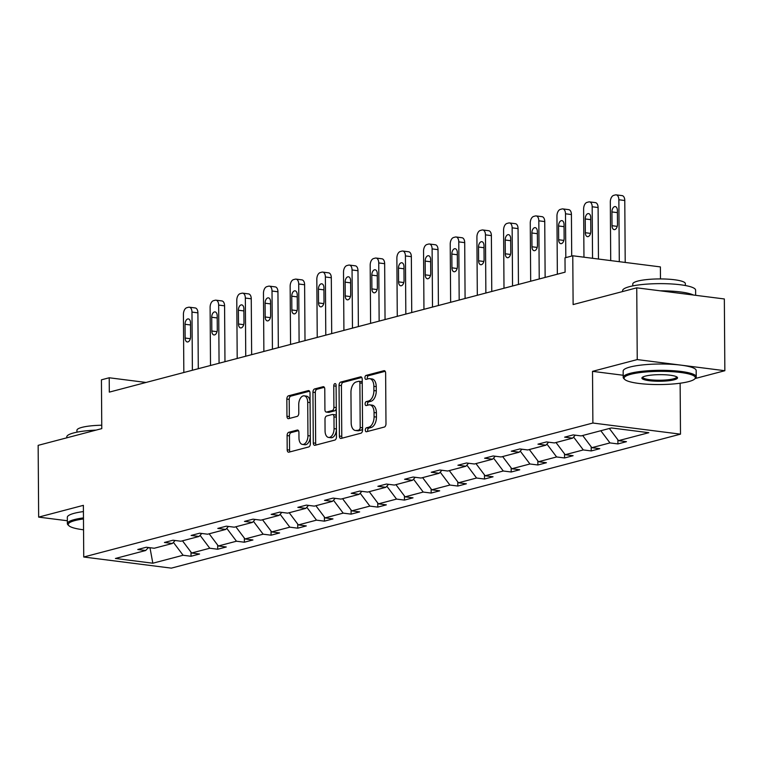 <?xml version="1.0" encoding="UTF-8"?>
<svg xmlns="http://www.w3.org/2000/svg" width="763" height="763" viewBox="0 0 763 763"><rect width="100%" height="100%" fill="white"/><g stroke="black" fill="none" stroke-linecap="round" stroke-linejoin="round"><path stroke-width="1.14" d="M365.305 430.084A2.003 1.154 -82.8 0 0 366.221 431.763A2.003 1.154 -82.8 0 0 366.488 431.744L384.323 427.051A2.871 1.65 -82.8 0 0 385.983 423.789L385.63 373.078A2.871 1.65 -82.8 0 0 384.314 370.675A2.871 1.65 -82.8 0 0 383.932 370.704L366.097 375.396A2.003 1.154 -82.8 0 0 364.933 377.675A2.003 1.154 -82.8 0 0 365.858 379.364A2.003 1.154 -82.8 0 0 366.126 379.345L368.434 378.734A9.175 5.293 -82.8 0 1 369.654 378.648A9.175 5.293 -82.8 0 1 373.87 386.336L373.899 390.561A9.175 5.293 -82.8 0 1 368.586 400.995L366.278 401.605A2.003 1.154 -82.8 0 0 365.115 403.885A2.003 1.154 -82.8 0 0 366.04 405.563A2.003 1.154 -82.8 0 0 366.307 405.544L368.615 404.934A9.175 5.293 -82.8 0 1 369.836 404.848A9.175 5.293 -82.8 0 1 374.051 412.535L374.08 416.77A9.175 5.293 -82.8 0 1 368.767 427.194L366.459 427.805A2.003 1.154 -82.8 0 0 365.305 430.084M369.836 404.848L372.201 405.153A9.175 5.293 -82.8 0 1 376.417 412.84L376.445 417.065A9.175 5.293 -82.8 0 1 371.142 427.499L368.834 428.1A2.003 1.154 -82.8 0 0 367.671 430.389A2.003 1.154 -82.8 0 0 367.861 431.391M385.181 371.304L368.462 375.701A2.003 1.154 -82.8 0 0 367.308 377.981A2.003 1.154 -82.8 0 0 367.489 378.982M369.654 378.648L372.02 378.953A9.175 5.293 -82.8 0 1 376.235 386.641L376.264 390.866A9.175 5.293 -82.8 0 1 370.961 401.29L368.653 401.901A2.003 1.154 -82.8 0 0 367.489 404.18A2.003 1.154 -82.8 0 0 367.671 405.182M636.743 287.832L724.345 298.962L724.85 370.713L637.239 359.583L636.743 287.832L573.118 304.571L572.775 255.777L565.001 257.827L565.097 272.172L109.309 392.125L109.214 377.771L101.431 379.821L101.775 428.615L38.15 445.354L38.655 517.114L67.344 520.757M288.757 432.306A2.871 1.65 -82.8 0 0 287.098 435.568L287.193 449.788A2.871 1.65 -82.8 0 0 288.509 452.192A2.871 1.65 -82.8 0 0 288.891 452.173L308.7 446.956A2.871 1.65 -82.8 0 0 310.36 443.694L310.007 392.983A2.871 1.65 -82.8 0 0 308.691 390.58A2.871 1.65 -82.8 0 0 308.309 390.608L288.5 395.816A2.871 1.65 -82.8 0 0 286.84 399.078L286.955 416.264A2.871 1.65 -82.8 0 0 288.28 418.668A2.871 1.65 -82.8 0 0 288.662 418.639L297.131 416.407A2.871 1.65 -82.8 0 0 298.791 413.155L298.734 404.628A7.668 4.425 -82.8 0 1 304.189 395.835A7.668 4.425 -82.8 0 1 307.718 402.263L307.947 435.654A7.668 4.425 -82.8 0 1 302.491 444.438A7.668 4.425 -82.8 0 1 298.972 438.019L298.924 432.449A2.871 1.65 -82.8 0 0 297.608 430.046A2.871 1.65 -82.8 0 0 297.227 430.074L288.757 432.306L291.123 432.602A2.871 1.65 -82.8 0 0 289.463 435.864L289.559 450.094A2.871 1.65 -82.8 0 0 290.007 451.877M637.239 359.583L592.517 371.352L592.88 423.026L83.739 557.009L83.377 505.344L38.655 517.114M339.401 436.054A2.871 1.65 -82.8 0 0 340.718 438.458A2.871 1.65 -82.8 0 0 341.099 438.429L360.909 433.212A2.871 1.65 -82.8 0 0 362.568 429.96L362.215 379.24A2.871 1.65 -82.8 0 0 360.899 376.836A2.871 1.65 -82.8 0 0 360.517 376.865L340.708 382.082A2.871 1.65 -82.8 0 0 339.049 385.344L339.401 436.054L341.767 436.35A2.871 1.65 -82.8 0 0 342.215 438.134M334.804 440.089L314.995 445.296A2.871 1.65 -82.8 0 1 314.614 445.325A2.871 1.65 -82.8 0 1 313.297 442.921L312.944 392.211A2.871 1.65 -82.8 0 1 314.604 388.949L323.083 386.717A2.871 1.65 -82.8 0 1 323.464 386.688A2.871 1.65 -82.8 0 1 324.78 389.092L324.924 409.664A2.871 1.65 -82.8 0 0 326.24 412.068A2.871 1.65 -82.8 0 0 326.621 412.039L332.248 410.561A2.871 1.65 -82.8 0 0 333.908 407.299L333.755 385.887A2.003 1.154 -82.8 0 1 335.186 383.589A2.003 1.154 -82.8 0 1 336.101 385.267L336.464 436.827A2.871 1.65 -82.8 0 1 334.804 440.089M148.423 547.51L145.685 550.505L137.76 549.494L146.305 547.243L154.24 548.254L172.371 543.475L164.436 542.474L172.991 540.223L180.917 541.234L199.048 536.456L191.122 535.454L199.668 533.203L207.603 534.205L225.734 529.436L217.798 528.425L226.353 526.174L234.279 527.185L252.41 522.417L244.475 521.406L253.03 519.155L260.965 520.166L279.086 515.397L271.161 514.386L279.706 512.135L287.641 513.146L305.772 508.377L297.837 507.366L306.392 505.116L314.318 506.127L332.449 501.348L324.513 500.347L333.069 498.096L341.004 499.097L359.135 494.329L351.199 493.327L359.745 491.076L367.68 492.078L385.811 487.309L377.876 486.298L386.431 484.047L394.366 485.058L412.487 480.289L404.562 479.278L413.107 477.028L421.042 478.039L439.173 473.27L431.238 472.259L439.793 470.008L447.719 471.019L465.85 466.25L457.914 465.239L466.47 462.988L474.405 463.999L492.526 459.221L484.6 458.22L493.146 455.969L501.081 456.97L519.212 452.201L511.277 451.2L519.832 448.949L527.758 449.951L545.888 445.182L537.963 444.171L546.508 441.92L554.443 442.931L572.574 438.162L564.639 437.151L573.194 434.9L581.12 435.911L611.392 427.948L648.808 432.697L618.535 440.661L626.461 441.672L617.916 443.923L609.98 442.912L591.85 447.681L599.785 448.692L591.23 450.943L583.304 449.932L565.173 454.71L573.108 455.711L564.553 457.962L556.618 456.951L538.497 461.729L546.422 462.731L537.877 464.982L529.942 463.98L511.811 468.749L519.746 469.76L511.191 472.001L503.265 471L485.134 475.769L493.06 476.78L484.515 479.03L476.579 478.019L458.449 482.788L466.384 483.799L457.829 486.05L449.903 485.039L431.772 489.808L439.707 490.819L431.152 493.07L423.217 492.059L405.096 496.837L413.021 497.838L404.476 500.089L396.541 499.088L378.41 503.857L386.345 504.858L377.79 507.109L369.864 506.107L351.733 510.876L359.669 511.887L351.114 514.138L343.178 513.127L325.048 517.896L332.983 518.907L324.437 521.158L316.502 520.147L298.371 524.915L306.306 525.926L297.751 528.177L289.826 527.166L271.695 531.935L279.62 532.946L271.075 535.197L263.14 534.186L245.009 538.964L252.944 539.966L244.389 542.216L236.463 541.215L218.332 545.984L226.268 546.985L217.713 549.236L209.777 548.235L191.656 553.003L199.582 554.014L191.036 556.265L183.101 555.254L152.829 563.218L115.413 558.468L145.685 550.505M592.88 423.026L680.491 434.157L171.341 568.139L83.739 557.009M182.481 540.824L191.656 553.003M200.068 535.34L209.777 548.235M175.099 540.49L172.371 543.475M209.157 533.795L218.332 545.984M226.754 528.32L236.463 541.215M201.785 533.471L199.048 536.456M235.834 526.775L245.009 538.964M253.43 521.301L263.14 534.186M228.461 526.451L225.734 529.436M262.52 519.756L271.695 531.935M280.116 514.272L289.826 527.166M255.138 519.422L252.41 522.417M289.196 512.736L298.371 524.915M306.793 507.252L316.502 520.147M281.824 512.402L279.086 515.397M315.882 505.716L325.048 517.896M333.469 500.232L343.178 513.127M308.5 505.383L305.772 508.377M342.558 498.687L351.733 510.876M360.155 493.213L369.864 506.107M335.186 498.363L332.449 501.348M369.235 491.668L378.41 503.857M386.831 486.193L396.541 499.088M361.862 491.343L359.135 494.329M395.921 484.648L405.096 496.837M413.517 479.174L423.217 492.059M388.539 484.324L385.811 487.309M422.597 477.628L431.772 489.808M440.194 472.144L449.903 485.039M415.225 477.295L412.487 480.289M449.283 470.609L458.449 482.788M466.87 465.125L476.579 478.019M441.901 470.275L439.173 473.27M475.959 463.589L485.134 475.769M493.556 458.105L503.265 471M468.577 463.255L465.85 466.25M502.636 456.56L511.811 468.749M520.232 451.086L529.942 463.98M495.263 456.236L492.526 459.221M529.322 449.541L538.497 461.729M546.909 444.066L556.618 456.951M521.94 449.216L519.212 452.201M555.998 442.521L565.173 454.71M573.595 437.037L583.304 449.932M548.626 442.197L545.888 445.182M582.674 435.501L591.85 447.681M600.805 430.733L609.98 442.912M575.302 435.168L572.574 438.162M609.36 428.482L618.535 440.661M660.472 278.934L660.386 266.907L572.775 255.777M695.15 378.534L724.85 370.713M680.129 383.226L680.491 434.157M146.057 382.454L109.214 377.771M148.175 547.777L150.759 547.805M149.977 547.71L152.829 563.218M173.392 542.359L183.101 555.254M617.887 439.803L617.916 443.923M591.201 446.822L591.23 450.943M564.525 453.842L564.553 457.962M537.848 460.862L537.877 464.982M511.162 467.891L511.191 472.001M484.486 474.91L484.515 479.03M457.8 481.93L457.829 486.05M431.124 488.949L431.152 493.07M404.447 495.969L404.476 500.089M377.761 502.998L377.79 507.109M351.085 510.018L351.114 514.138M324.409 517.037L324.437 521.158M297.723 524.057L297.751 528.177M271.046 531.077L271.075 535.197M244.36 538.096L244.389 542.216M217.684 545.125L217.713 549.236M191.008 552.145L191.036 556.265M592.517 371.352L623.19 375.253M361.767 377.466L343.073 382.377A2.871 1.65 -82.8 0 0 341.414 385.639L341.767 436.35M359.039 429.76A2.003 1.154 -82.8 0 0 360.193 427.48L359.888 382.959A2.003 1.154 -82.8 0 0 358.963 381.281A2.003 1.154 -82.8 0 0 358.696 381.3L356.264 381.939A9.175 5.293 -82.8 0 0 350.951 392.363L351.171 422.797A9.175 5.293 -82.8 0 0 355.386 430.485A9.175 5.293 -82.8 0 0 356.598 430.399L361.404 430.055A2.003 1.154 -82.8 0 0 362.559 428.053M362.244 382.997A2.003 1.154 -82.8 0 0 361.328 381.576A2.003 1.154 -82.8 0 0 361.061 381.595M355.386 430.485L357.752 430.78A9.175 5.293 -82.8 0 0 358.972 430.694L356.598 430.399M361.404 430.055L358.972 430.694M324.332 387.318L316.969 389.254A2.871 1.65 -82.8 0 0 315.31 392.506L315.663 443.227A2.871 1.65 -82.8 0 0 316.111 445.001M328.243 412.239A2.871 1.65 -82.8 0 0 328.605 412.363A2.871 1.65 -82.8 0 0 328.987 412.335L334.614 410.856A2.871 1.65 -82.8 0 0 336.264 407.928M325.067 431A7.668 4.425 -82.8 0 0 328.595 437.428A7.668 4.425 -82.8 0 0 334.051 428.644L333.975 416.875A2.871 1.65 -82.8 0 0 332.649 414.471A2.871 1.65 -82.8 0 0 332.267 414.5L326.65 415.978A2.871 1.65 -82.8 0 0 324.99 419.24L325.067 431M328.595 437.428L330.961 437.733A7.668 4.425 -82.8 0 0 336.416 429.474M336.321 416.856A2.871 1.65 -82.8 0 0 335.024 414.776L332.649 414.471M298.476 430.666L291.123 432.602M302.491 444.438L304.857 444.743A7.668 4.425 -82.8 0 0 310.312 436.484M310.074 402.034A7.668 4.425 -82.8 0 0 306.564 396.14L304.189 395.835M309.559 391.2L290.865 396.121A2.871 1.65 -82.8 0 0 289.206 399.383L289.33 416.569A2.871 1.65 -82.8 0 0 289.778 418.343M625.212 262.434L624.783 200.507A5.846 3.367 97.2 0 0 622.093 195.614L616.18 194.861A5.846 3.367 -82.8 0 0 615.398 194.918L613.69 195.366A5.846 3.367 -82.8 0 0 610.314 202.004L610.715 260.593M616.18 194.861A5.846 3.367 -82.8 0 1 618.86 199.753L619.298 261.69M611.926 211.933L612.021 225.705A4.673 2.69 -82.8 0 0 614.167 229.625A4.673 2.69 -82.8 0 0 617.486 224.265L617.391 210.493A4.673 2.69 -82.8 0 0 615.245 206.573A4.673 2.69 -82.8 0 0 611.926 211.933L617.41 212.629M688.607 381.624A35.632 6.6 179.6 0 0 694.721 378.953A35.632 6.6 179.6 0 0 673.824 371.8A35.632 6.6 179.6 0 0 630.829 374.28A35.632 6.6 179.6 0 0 624.735 379.44A35.632 6.6 179.6 0 0 652.031 384.447A35.632 6.6 179.6 0 0 688.607 381.624M624.735 379.44L623.867 378.62A36.51 6.762 -0.4 0 1 623.199 377.351A36.51 6.762 -0.4 0 1 630.114 373.336A36.51 6.762 -0.4 0 1 670.925 370.58A36.51 6.762 -0.4 0 1 696.218 376.836A36.51 6.762 -0.4 0 1 695.579 378.114L694.721 378.953M674.158 379.793A17.816 3.3 -0.4 0 1 652.67 381.033A17.816 3.3 -0.4 0 1 642.217 377.456A17.816 3.3 -0.4 0 1 645.279 376.121A17.816 3.3 -0.4 0 1 663.562 374.709A17.816 3.3 -0.4 0 1 677.21 377.208A17.816 3.3 -0.4 0 1 674.158 379.793M642.799 377.036A16.939 3.138 179.6 0 0 642.77 377.208A16.939 3.138 179.6 0 0 654.511 380.117A16.939 3.138 179.6 0 0 673.443 378.839A16.939 3.138 179.6 0 0 676.657 376.97A16.939 3.138 179.6 0 0 676.628 376.798M622.598 291.552L622.598 290.665A36.51 6.762 -0.4 0 1 629.513 286.65A36.51 6.762 -0.4 0 1 670.315 283.893A36.51 6.762 -0.4 0 1 695.618 290.15L695.656 295.31M660.272 290.817A36.51 6.762 -0.4 0 1 693.453 295.033M632.785 285.896L632.775 283.989A26.285 4.864 -0.4 0 1 637.754 281.099A26.285 4.864 -0.4 0 1 667.129 279.115A26.285 4.864 -0.4 0 1 685.346 283.626L685.365 285.534M623.199 377.351L623.161 371.028A36.51 6.762 -0.4 0 1 630.066 367.022A36.51 6.762 -0.4 0 1 670.877 364.266A36.51 6.762 -0.4 0 1 696.18 370.522L696.218 376.836M83.472 518.954A35.632 6.6 179.6 0 0 74.993 520.557A35.632 6.6 179.6 0 0 68.899 525.717A35.632 6.6 179.6 0 0 83.548 529.789M68.899 525.717L68.031 524.896A36.51 6.762 -0.4 0 1 67.363 523.628A36.51 6.762 -0.4 0 1 74.278 519.613A36.51 6.762 -0.4 0 1 83.463 517.896M66.772 437.828L66.763 436.941A36.51 6.762 -0.4 0 1 73.677 432.926A36.51 6.762 -0.4 0 1 96.119 430.103M76.949 432.173L76.939 430.265A26.285 4.864 -0.4 0 1 81.918 427.375A26.285 4.864 -0.4 0 1 101.746 425.229M67.363 523.628L67.325 517.314A36.51 6.762 -0.4 0 1 74.24 513.299A36.51 6.762 -0.4 0 1 83.415 511.582M598.459 259.038L598.097 207.526A5.846 3.367 97.2 0 0 595.417 202.634L589.494 201.88A5.846 3.367 -82.8 0 0 588.721 201.937L587.014 202.386A5.846 3.367 -82.8 0 0 583.628 209.024L583.962 257.198M589.494 201.88A5.846 3.367 -82.8 0 1 592.183 206.773L592.546 258.285M585.24 218.952L585.335 232.734A4.673 2.69 -82.8 0 0 587.481 236.644A4.673 2.69 -82.8 0 0 590.81 231.294L590.715 217.512A4.673 2.69 -82.8 0 0 588.569 213.592A4.673 2.69 -82.8 0 0 585.24 218.952L590.734 219.649M571.706 256.053L571.42 214.546A5.846 3.367 97.2 0 0 568.74 209.653L562.817 208.9A5.846 3.367 -82.8 0 0 562.045 208.957L560.328 209.405A5.846 3.367 -82.8 0 0 556.952 216.043L557.352 274.213M562.817 208.9A5.846 3.367 -82.8 0 1 565.497 213.793L565.812 257.608M558.564 225.972L558.659 239.754A4.673 2.69 -82.8 0 0 560.805 243.664A4.673 2.69 -82.8 0 0 564.134 238.314L564.038 224.532A4.673 2.69 -82.8 0 0 561.883 220.621A4.673 2.69 -82.8 0 0 558.564 225.972L564.048 226.668M545.135 277.427L544.744 221.566A5.846 3.367 97.2 0 0 542.054 216.673L536.141 215.919A5.846 3.367 -82.8 0 0 535.359 215.977L533.652 216.425A5.846 3.367 -82.8 0 0 530.266 223.073L530.676 281.232M536.141 215.919A5.846 3.367 -82.8 0 1 538.821 220.822L539.231 278.981M531.878 232.992L531.973 246.773A4.673 2.69 -82.8 0 0 534.129 250.693A4.673 2.69 -82.8 0 0 537.448 245.333L537.352 231.551A4.673 2.69 -82.8 0 0 535.206 227.641A4.673 2.69 -82.8 0 0 531.878 232.992L537.371 233.697M518.449 284.456L518.058 228.595A5.846 3.367 97.2 0 0 515.378 223.693L509.455 222.939A5.846 3.367 -82.8 0 0 508.683 222.996L506.975 223.445A5.846 3.367 -82.8 0 0 503.59 230.092L504 288.252M509.455 222.939A5.846 3.367 -82.8 0 1 512.145 227.841L512.545 286.001M505.201 240.021L505.297 253.793A4.673 2.69 -82.8 0 0 507.443 257.713A4.673 2.69 -82.8 0 0 510.771 252.353L510.676 238.581A4.673 2.69 -82.8 0 0 508.53 234.661A4.673 2.69 -82.8 0 0 505.201 240.021L510.685 240.717M491.773 291.476L491.382 235.614A5.846 3.367 97.2 0 0 488.692 230.722L482.779 229.968A5.846 3.367 -82.8 0 0 481.997 230.016L480.289 230.474A5.846 3.367 -82.8 0 0 476.913 237.112L477.314 295.281M482.779 229.968A5.846 3.367 -82.8 0 1 485.459 234.861L485.869 293.03M478.525 247.04L478.62 260.812A4.673 2.69 -82.8 0 0 480.766 264.732A4.673 2.69 -82.8 0 0 484.095 259.372L483.99 245.6A4.673 2.69 -82.8 0 0 481.844 241.68A4.673 2.69 -82.8 0 0 478.525 247.04L484.009 247.737M465.087 298.495L464.705 242.634A5.846 3.367 97.2 0 0 462.016 237.741L456.093 236.988A5.846 3.367 -82.8 0 0 455.32 237.045L453.613 237.493A5.846 3.367 -82.8 0 0 450.227 244.131L450.637 302.301M456.093 236.988A5.846 3.367 -82.8 0 1 458.782 241.881L459.183 300.05M451.839 254.06L451.934 267.842A4.673 2.69 -82.8 0 0 454.08 271.752A4.673 2.69 -82.8 0 0 457.409 266.401L457.314 252.62A4.673 2.69 -82.8 0 0 455.168 248.7A4.673 2.69 -82.8 0 0 451.839 254.06L457.333 254.756M438.41 305.515L438.019 249.654A5.846 3.367 97.2 0 0 435.339 244.761L429.416 244.007A5.846 3.367 -82.8 0 0 428.644 244.065L426.927 244.513A5.846 3.367 -82.8 0 0 423.551 251.151L423.951 309.32M429.416 244.007A5.846 3.367 -82.8 0 1 432.106 248.9L432.507 307.069M425.163 261.08L425.258 274.861A4.673 2.69 -82.8 0 0 427.404 278.772A4.673 2.69 -82.8 0 0 430.733 273.421L430.637 259.639A4.673 2.69 -82.8 0 0 428.491 255.729A4.673 2.69 -82.8 0 0 425.163 261.08L430.647 261.776M411.734 312.534L411.343 256.673A5.846 3.367 97.2 0 0 408.653 251.78L402.74 251.027A5.846 3.367 -82.8 0 0 401.958 251.084L400.251 251.532A5.846 3.367 -82.8 0 0 396.874 258.171L397.275 316.34M402.74 251.027A5.846 3.367 -82.8 0 1 405.42 255.92L405.83 314.089M398.477 268.099L398.582 281.881A4.673 2.69 -82.8 0 0 400.728 285.801A4.673 2.69 -82.8 0 0 404.047 280.441L403.951 266.659A4.673 2.69 -82.8 0 0 401.805 262.749A4.673 2.69 -82.8 0 0 398.477 268.099L403.97 268.795M385.048 319.554L384.657 263.693A5.846 3.367 97.2 0 0 381.977 258.8L376.054 258.047A5.846 3.367 -82.8 0 0 375.282 258.104L373.574 258.552A5.846 3.367 -82.8 0 0 370.189 265.2L370.599 323.359M376.054 258.047A5.846 3.367 -82.8 0 1 378.744 262.949L379.144 321.109M371.8 275.128L371.896 288.9A4.673 2.69 -82.8 0 0 374.042 292.82A4.673 2.69 -82.8 0 0 377.37 287.46L377.275 273.688A4.673 2.69 -82.8 0 0 375.129 269.768A4.673 2.69 -82.8 0 0 371.8 275.128L377.284 275.825M358.372 326.583L357.981 270.722A5.846 3.367 97.2 0 0 355.3 265.82L349.378 265.076A5.846 3.367 -82.8 0 0 348.605 265.123L346.888 265.572A5.846 3.367 -82.8 0 0 343.512 272.219L343.913 330.379M349.378 265.076A5.846 3.367 -82.8 0 1 352.058 269.968L352.468 328.128M345.124 282.148L345.219 295.92A4.673 2.69 -82.8 0 0 347.365 299.84A4.673 2.69 -82.8 0 0 350.694 294.48L350.599 280.708A4.673 2.69 -82.8 0 0 348.443 276.788A4.673 2.69 -82.8 0 0 345.124 282.148L350.608 282.844M331.695 333.603L331.304 277.742A5.846 3.367 97.2 0 0 328.615 272.849L322.701 272.095A5.846 3.367 -82.8 0 0 321.919 272.143L320.212 272.601A5.846 3.367 -82.8 0 0 316.826 279.239L317.236 337.408M322.701 272.095A5.846 3.367 -82.8 0 1 325.381 276.988L325.791 335.157M318.438 289.167L318.533 302.94A4.673 2.69 -82.8 0 0 320.689 306.86A4.673 2.69 -82.8 0 0 324.008 301.499L323.913 287.727A4.673 2.69 -82.8 0 0 321.767 283.807A4.673 2.69 -82.8 0 0 318.438 289.167L323.932 289.864M305.009 340.622L304.618 284.761A5.846 3.367 97.2 0 0 301.938 279.868L296.015 279.115A5.846 3.367 -82.8 0 0 295.243 279.172L293.526 279.62A5.846 3.367 -82.8 0 0 290.15 286.259L290.56 344.428M296.015 279.115A5.846 3.367 -82.8 0 1 298.705 284.008L299.106 342.177M291.762 296.187L291.857 309.969A4.673 2.69 -82.8 0 0 294.003 313.879A4.673 2.69 -82.8 0 0 297.332 308.529L297.236 294.747A4.673 2.69 -82.8 0 0 295.09 290.827A4.673 2.69 -82.8 0 0 291.762 296.187L297.246 296.883M278.333 347.642L277.942 291.781A5.846 3.367 97.2 0 0 275.252 286.888L269.339 286.135A5.846 3.367 -82.8 0 0 268.557 286.192L266.85 286.64A5.846 3.367 -82.8 0 0 263.473 293.278L263.874 351.447M269.339 286.135A5.846 3.367 -82.8 0 1 272.019 291.027L272.429 349.196M265.085 303.207L265.181 316.988A4.673 2.69 -82.8 0 0 267.327 320.899A4.673 2.69 -82.8 0 0 270.646 315.548L270.55 301.766A4.673 2.69 -82.8 0 0 268.404 297.856A4.673 2.69 -82.8 0 0 265.085 303.207L270.569 303.903M251.647 354.661L251.256 298.8A5.846 3.367 97.2 0 0 248.576 293.908L242.653 293.154A5.846 3.367 -82.8 0 0 241.881 293.211L240.173 293.66A5.846 3.367 -82.8 0 0 236.788 300.298L237.198 358.467M242.653 293.154A5.846 3.367 -82.8 0 1 245.343 298.056L245.743 356.216M238.399 310.226L238.495 324.008A4.673 2.69 -82.8 0 0 240.641 327.928A4.673 2.69 -82.8 0 0 243.969 322.568L243.874 308.786A4.673 2.69 -82.8 0 0 241.728 304.876A4.673 2.69 -82.8 0 0 238.399 310.226L243.893 310.932M224.971 361.681L224.58 305.829A5.846 3.367 97.2 0 0 221.899 300.927L215.977 300.174A5.846 3.367 -82.8 0 0 215.204 300.231L213.487 300.679A5.846 3.367 -82.8 0 0 210.111 307.327L210.512 365.487M215.977 300.174A5.846 3.367 -82.8 0 1 218.657 305.076L219.067 363.236M211.723 317.255L211.818 331.028A4.673 2.69 -82.8 0 0 213.964 334.947A4.673 2.69 -82.8 0 0 217.293 329.587L217.197 315.815A4.673 2.69 -82.8 0 0 215.042 311.895A4.673 2.69 -82.8 0 0 211.723 317.255L217.207 317.952M198.294 368.71L197.903 312.849A5.846 3.367 97.2 0 0 195.214 307.947L189.3 307.203A5.846 3.367 -82.8 0 0 188.518 307.251L186.811 307.708A5.846 3.367 -82.8 0 0 183.425 314.346L183.835 372.506M189.3 307.203A5.846 3.367 -82.8 0 1 191.98 312.096L192.39 370.265M185.037 324.275L185.142 338.047A4.673 2.69 -82.8 0 0 187.288 341.967A4.673 2.69 -82.8 0 0 190.607 336.607L190.512 322.835A4.673 2.69 -82.8 0 0 188.366 318.915A4.673 2.69 -82.8 0 0 185.037 324.275L190.531 324.971M371.142 427.499L368.767 427.194M376.445 417.065L374.08 416.77M376.417 412.84L374.051 412.535M368.653 401.901L366.278 401.605M370.961 401.29L368.586 400.995M376.264 390.866L373.899 390.561M376.235 386.641L373.87 386.336M368.462 375.701L366.097 375.396M384.676 370.799L383.932 370.704M368.834 428.1L366.459 427.805M341.414 385.639L339.049 385.344M343.073 382.377L340.708 382.082M361.261 376.96L360.517 376.865M362.549 427.776L360.193 427.48M362.244 383.264L359.888 382.959M315.663 443.227L313.297 442.921M315.31 392.506L312.944 392.211M316.969 389.254L314.604 388.949M323.827 386.812L323.083 386.717M328.987 412.335L326.621 412.039M334.614 410.856L332.248 410.561M336.264 407.595L333.908 407.299M336.111 386.183L333.755 385.887M336.407 428.94L334.051 428.644M336.33 417.18L333.975 416.875M297.971 430.17L297.227 430.074M310.303 435.95L307.947 435.654M310.074 402.568L307.718 402.263M289.33 416.569L286.955 416.264M289.206 399.383L286.84 399.078M290.865 396.121L288.5 395.816M309.053 390.704L308.309 390.608M289.559 450.094L287.193 449.788M289.463 435.864L287.098 435.568M618.86 199.753L624.783 200.507M617.219 226.373L612.021 225.705M592.183 206.773L598.097 207.526M590.543 233.392L585.335 232.734M565.497 213.793L571.42 214.546M563.867 240.412L558.659 239.754M538.821 220.822L544.744 221.566M537.181 247.431L531.973 246.773M512.145 227.841L518.058 228.595M510.504 254.46L505.297 253.793M485.459 234.861L491.382 235.614M483.828 261.48L478.62 260.812M458.782 241.881L464.705 242.634M457.142 268.5L451.934 267.842M432.106 248.9L438.019 249.654M430.466 275.519L425.258 274.861M405.42 255.92L411.343 256.673M403.78 282.539L398.582 281.881M378.744 262.949L384.657 263.693M377.103 289.559L371.896 288.9M352.058 269.968L357.981 270.722M350.427 296.588L345.219 295.92M325.381 276.988L331.304 277.742M323.741 303.607L318.533 302.94M298.705 284.008L304.618 284.761M297.065 310.627L291.857 309.969M272.019 291.027L277.942 291.781M270.379 317.646L265.181 316.988M245.343 298.056L251.256 298.8M243.702 324.666L238.495 324.008M218.657 305.076L224.58 305.829M217.026 331.686L211.818 331.028M191.98 312.096L197.903 312.849M190.34 338.715L185.142 338.047M361.328 381.576L358.963 381.281M328.605 412.363L326.24 412.068"/></g></svg>
